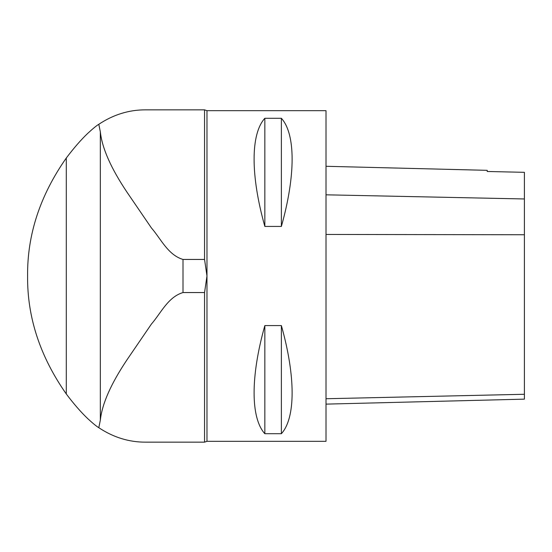 <?xml version="1.0" encoding="UTF-8"?>
<svg xmlns="http://www.w3.org/2000/svg" width="552" height="552" viewBox="0 0 552 552"><rect width="100%" height="100%" fill="white"/><g stroke="black" fill="none" stroke-linecap="round" stroke-linejoin="round"><path stroke-width="0.83" d="M326.011 404.126L524.4 399.144L524.4 172.327L487.202 171.479L487.202 170.333L326.011 166.29M264.843 433.713L264.843 325.577C250.511 376.381 250.511 418.009 264.843 433.713L281.375 433.713L281.375 325.577L264.843 325.577M281.375 433.713C295.7 418.009 295.7 376.381 281.375 325.577M100.34 131.873L100.34 420.127L98.801 427.703C113.388 437.377 128.954 442.186 145.486 442.152L204.55 442.152L204.55 292.553L206.979 276L206.979 110.676L326.011 110.676L326.011 441.324L206.979 441.324L206.979 276L204.55 259.447L204.55 109.848L145.486 109.848C128.954 109.813 113.388 114.623 98.801 124.297L100.34 131.873C102.085 148.205 111.028 168.394 127.16 192.434L151.414 227.948C160.749 238.609 167.939 254.976 183.002 259.447L204.55 259.447M264.843 226.423L264.843 118.287C250.511 133.991 250.511 175.619 264.843 226.423L281.375 226.423L281.375 118.287L264.843 118.287M281.375 226.423C295.7 175.619 295.7 133.991 281.375 118.287M204.55 292.553L183.002 292.553C167.96 296.99 160.749 313.398 151.407 324.072L127.188 359.524C111.035 383.599 102.085 403.795 100.34 420.127M98.801 124.297C96.607 125.573 92.943 128.575 87.809 133.301C81.068 139.711 73.892 147.95 66.295 158.017C40.061 195.477 27.165 234.807 27.6 276C27.165 317.193 40.061 356.523 66.295 393.983C73.837 404.002 81.006 412.24 87.809 418.699C92.936 423.425 96.6 426.427 98.801 427.703M524.4 394.273L326.011 398.737M524.4 234.752L326.011 234.448M524.4 198.968L326.011 194.815M183.002 259.447L183.002 292.553M66.295 158.017L66.295 393.983M204.55 442.152L206.979 441.324M206.979 110.676L204.55 109.848"/></g></svg>
